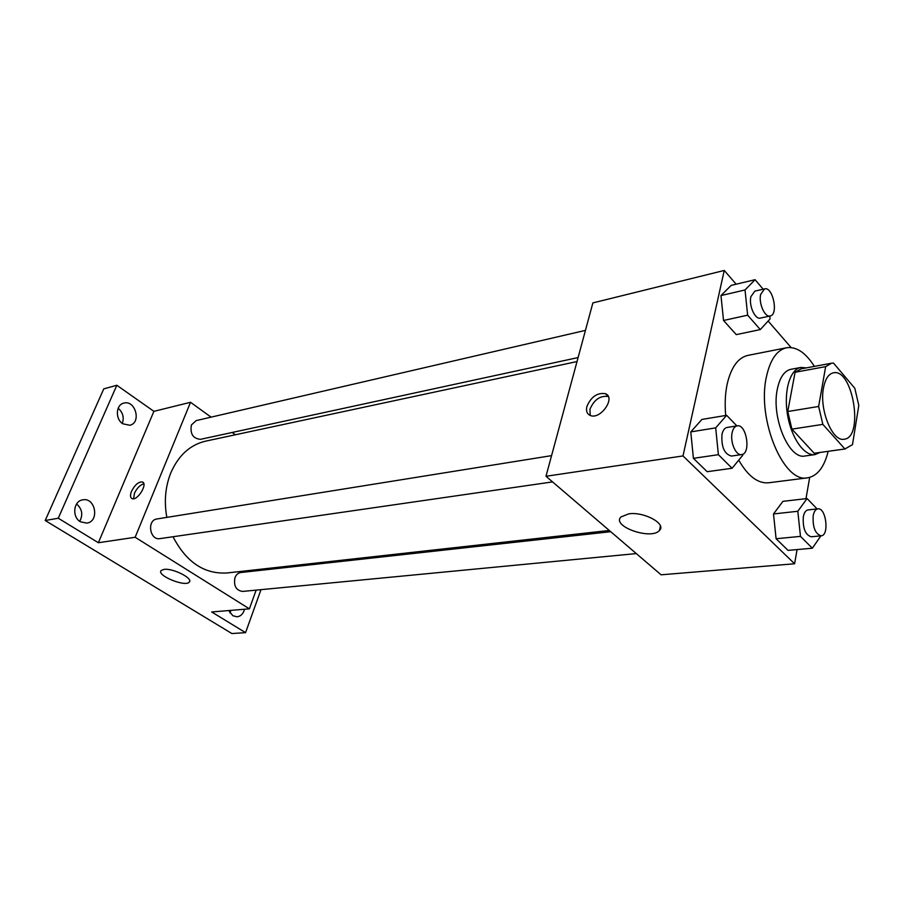 <?xml version="1.0" encoding="UTF-8"?>
<svg xmlns="http://www.w3.org/2000/svg" width="904" height="904" viewBox="0 0 904 904"><rect width="100%" height="100%" fill="white"/><g stroke="black" fill="none" stroke-linecap="round" stroke-linejoin="round"><path stroke-width="1.36" d="M823.499 387.929C825.239 378.968 828.539 373.928 833.398 372.821C852.901 367.951 864.213 437.66 844.178 439.22C832.448 442.214 819.08 409.535 823.499 387.929M822.855 424.371L844.89 448.972L852.483 444.644L858.8 405.467L854.822 388.302L833.477 363.058L831.578 363.205L825.657 366.64L818.64 406.461L822.855 424.371L791.927 429.14L814.221 453.266L844.89 448.972M825.657 366.64L795.091 372.256L787.746 411.523L818.64 406.461M795.091 372.256L801.136 368.843L831.578 363.205M845.489 448.915L814.221 453.266M791.927 429.14L787.746 411.523M806.289 367.883L800.865 367.453C790.028 369.216 783.576 390.957 787.452 414.348C791.169 437.773 804.176 456.351 815.012 454.599L820.018 452.475M815.012 454.599L805.001 455.989C789.011 459.966 771.044 417.286 777.361 389.014C779.824 377.386 784.356 370.809 790.932 369.295L800.865 367.453M828.177 451.333C824.233 467.198 817.385 476.024 807.634 477.82C783.779 483.696 756.682 419.32 766.4 376.923C770.14 359.769 776.841 350.051 786.525 347.757C796.334 346.379 805.622 352.583 814.391 366.391M725.697 415.467C724.692 404.111 725.177 393.669 727.155 384.155C731.076 367.306 737.98 357.724 747.868 355.396L786.525 347.757M807.634 477.82L768.547 482.792C757.925 483.708 747.981 476.159 738.726 460.159M817.103 508.918L807.069 498.545L782.932 501.347L773.508 513.947L776.095 538.739L788.073 550.389L812.346 548.208L820.866 535.857M736.161 284.195L724.251 270.454L682.995 455.932L794.593 563.768L797.079 549.587M805.972 498.669L809.69 477.414M791.113 347.543L768.129 321.044M763.157 289.19L755.077 279.698L731.189 285.381L720.974 295.574L723.528 320.479L736.263 334.627L760.298 329.576L770.072 318.931L769.767 316.05M736.873 425.897L726.646 415.309L701.899 419.445L690.769 431.897L693.413 458.328L707.154 471.696L732.059 468.272L742.704 455.311L742.602 454.305M794.593 563.768L661.084 574.808L545.993 476.272L592.877 302.908L724.251 270.454M545.993 476.272L682.995 455.932M628.811 513.834C644.156 511.483 666.836 523.936 659.445 530.478C651.332 540.377 611.228 526.309 620.969 516.952L628.811 513.834M586.888 406.484C591.092 396.766 597.25 392.494 605.375 393.669C616.257 397.59 600.199 420.394 590.063 415.365C586.945 413.817 585.894 410.857 586.888 406.484M590.21 415.433L589.928 409.32C594.052 399.692 600.166 395.421 608.279 396.506M166.833 517.382C163.997 501.573 165.308 486.781 170.754 473.007C178.404 455.446 190.032 444.824 205.649 441.141L577.012 361.555M609.296 530.467L227.04 572.966C204.293 574.289 186.28 562.209 173.014 536.739M551.564 455.639L157.002 518.964C146.651 520.105 149.725 540.615 159.952 538.626L552.57 481.9M578.097 357.566L200.541 439.321C192.993 438.632 189.953 433.841 191.399 424.959L196.145 420.609L585.442 330.378M636.303 553.587L242.554 591.431C236.012 590.346 233.492 585.758 234.983 577.645C236.193 574.628 238.125 572.933 240.769 572.526L610.731 531.699M235.39 434.756L232.215 432.462M211.073 417.151L190.541 402.291L135.148 537.27L249.391 608.844L256.148 590.12M263.392 570.028L263.81 568.876M58.263 518.229L45.2 520.512L103.768 388.878L116.842 385.262L58.263 518.229L98.378 542.728L135.148 537.27M190.541 402.291L153.895 411.343L116.842 385.262M45.2 520.512L231.876 633.546L245.56 632.653L260.996 589.657M249.391 608.844L211.683 611.963L245.56 632.653M163.974 569.407C172.811 567.938 193.592 578.458 189.241 582.119C185.422 587.385 156.109 575.317 161.183 570.514L163.974 569.407M153.895 411.343L98.378 542.728M131.498 491.347C134.865 484.815 138.493 481.696 142.391 481.968C148.188 483.696 137.363 501.2 132.063 498.624C130.21 497.629 130.018 495.2 131.498 491.347M133.611 498.748L134.459 493.268C136.99 488.013 140.109 484.86 143.826 483.787M244.532 609.239C243.312 613.748 240.837 616.268 237.097 616.81L232.825 615.726L228.735 610.55M268.228 569.497L268.646 568.345M122.752 423.773C115.079 419.027 115.825 404.721 123.791 403.139C135.442 399.591 141.713 422.914 129.758 425.253L122.752 423.773M80.4 521.777C71.789 517.043 73.439 501.031 82.614 499.867C95.417 496.94 99.847 521.484 86.807 523.122L80.4 521.777M229.978 612.946L230.882 610.369M79.733 521.337C83.191 514.749 82.151 508.963 76.591 503.969M122.289 423.445C124.289 417.535 122.921 412.461 118.175 408.235M726.646 415.309L715.685 427.874L718.397 454.678L732.059 468.272M741.608 454.588L731.472 456.057C724.33 454.136 721.177 446.881 721.991 434.282C722.917 430.259 724.601 427.987 727.053 427.468L737.155 425.852C746.568 423.682 751.247 453.853 741.608 454.588C735.935 455.921 729.901 442.079 732.138 432.688C733.054 428.643 734.726 426.36 737.155 425.852M701.899 419.445L690.769 431.897L715.685 427.874M690.769 431.897L693.413 458.328L718.397 454.678M693.413 458.328L707.154 471.696M807.069 498.545L797.814 511.268L800.469 536.377L812.346 548.208M821.126 535.835L811.25 536.784C805.328 534.908 802.673 528.264 803.306 516.839C804.131 512.636 805.701 510.331 808.029 509.924L817.871 508.839C826.109 507.302 829.533 535.631 821.126 535.835C815.227 533.948 812.583 527.258 813.182 515.777C813.995 511.551 815.555 509.246 817.871 508.839M782.932 501.347L773.508 513.947L797.814 511.268M773.508 513.947L776.095 538.739L800.469 536.377M776.095 538.739L788.073 550.389M755.077 279.698L745.02 289.958L747.642 315.18L760.298 329.576M770.174 315.971L760.4 318.084C755.077 319.79 748.693 305.586 750.862 296.715L754.817 291.133L764.569 288.873C772.886 286.319 778.751 314.75 770.174 315.971C764.874 317.677 758.49 303.382 760.637 294.467L764.569 288.873M731.189 285.381L720.974 295.574L745.02 289.958M720.974 295.574L723.528 320.479L747.642 315.18M723.528 320.479L736.263 334.627M608.234 396.404L605.375 393.669M660.44 526.072L659.445 530.478M143.137 482.465L142.391 481.968M189.67 581.001L189.241 582.119"/></g></svg>
